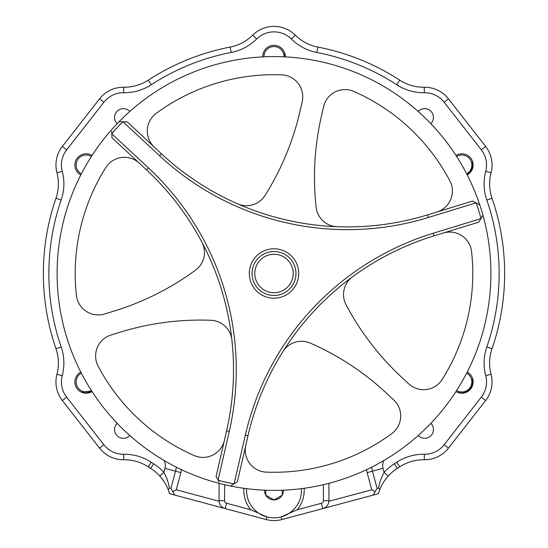 <?xml version="1.0" encoding="UTF-8"?>
<svg xmlns="http://www.w3.org/2000/svg" width="548" height="548" viewBox="0 0 548 548"><rect width="100%" height="100%" fill="white"/><g stroke="black" fill="none" stroke-linecap="round" stroke-linejoin="round"><path stroke-width="0.82" d="M466.656 173.832A10.022 10.022 0 0 0 471.807 163.962A10.022 10.022 0 0 0 456.635 156.475M467.006 174.511L470.979 170.257A10.522 10.522 0 0 0 471.979 162.229L472.986 166.661M139.336 163.188A21.968 21.968 0 0 0 105.791 167.565A198.787 198.787 0 0 0 76.425 295.386A21.968 21.968 0 0 0 104.702 313.963L114.046 311.093A272.986 272.986 0 0 0 195.499 270.178A21.968 21.968 0 0 0 201.924 242.209M231.879 339.822A21.968 21.968 0 0 0 210.87 320.272A272.986 272.986 0 0 0 120.485 332.095L111.141 334.958A21.968 21.968 0 0 0 98.161 366.201A198.787 198.787 0 0 0 194.17 455.546A21.968 21.968 0 0 0 224.399 440.345M282.953 351.549A21.968 21.968 0 0 1 310.38 343.137A272.986 272.986 0 0 1 386.546 393.217L393.697 399.876A21.968 21.968 0 0 1 391.745 433.653A198.787 198.787 0 0 1 266.369 472.129A198.787 198.787 0 0 0 266.369 472.129A21.968 21.968 0 0 1 245.805 445.264M352.501 276.809A21.968 21.968 0 0 0 346.076 304.77A272.986 272.986 0 0 0 401.506 377.134L408.664 383.792A21.968 21.968 0 0 0 442.209 379.415A198.787 198.787 0 0 0 471.575 251.601A21.968 21.968 0 0 0 443.298 233.023M154.303 147.111A21.968 21.968 0 0 1 156.255 113.333A198.787 198.787 0 0 1 281.631 74.85A198.787 198.787 0 0 0 281.631 74.85A21.968 21.968 0 0 1 302.195 101.723L300.003 111.244A272.986 272.986 0 0 1 265.047 195.431A21.968 21.968 0 0 1 237.62 203.849A272.986 272.986 0 0 0 337.13 226.708A21.968 21.968 0 0 1 316.121 207.165A272.986 272.986 0 0 1 321.416 116.162L323.601 106.641A21.968 21.968 0 0 1 353.83 91.441A198.787 198.787 0 0 1 449.84 180.778A198.787 198.787 0 0 0 449.84 180.778A21.968 21.968 0 0 1 436.859 212.021M323.423 500.632L323.423 484.692A216.905 216.905 0 0 1 304.126 488.295A30.202 30.202 0 0 1 297.167 509.77L321.388 503.283A2.747 2.747 0 0 0 323.423 500.632L328.916 500.632A8.234 8.234 0 0 1 322.806 508.585L281.816 519.572A30.202 30.202 0 0 1 266.184 519.572L225.194 508.585A8.234 8.234 0 0 1 219.084 500.632L219.084 483.329M328.916 483.329L328.916 500.632M281.816 519.572L281.103 516.922L297.167 509.77M224.577 484.692L224.577 500.632A2.747 2.747 0 0 0 226.612 503.283L250.833 509.77L266.897 516.922L266.184 519.572M243.874 488.295A30.202 30.202 0 0 0 250.833 509.77M301.4 488.658A27.455 27.455 0 0 1 274 517.853A27.455 27.455 0 0 1 246.6 488.658A216.905 216.905 0 0 0 264.492 490.186A9.508 9.508 0 0 0 265.766 495.152L265.766 490.241L265.766 495.152L274 499.906L282.234 495.152L282.234 490.241L282.234 495.152A9.508 9.508 0 0 0 283.508 490.186M274 499.906L282.234 495.152A9.508 9.508 0 0 1 274 499.906L265.766 495.152A9.508 9.508 0 0 0 274 499.906M292.385 279.09A19.221 19.221 0 0 0 279.596 255.101A19.221 19.221 0 0 0 255.615 267.897A19.221 19.221 0 0 0 268.404 291.879A19.221 19.221 0 0 0 292.385 279.09M295.016 279.884A21.968 21.968 0 0 0 279.658 252.265A21.968 21.968 0 0 0 252.594 268.575A21.968 21.968 0 0 0 268.342 294.714A21.968 21.968 0 0 0 295.016 279.884M234.14 483.788L237.428 481.726L247.997 435.735L245.319 435.126A275.733 275.733 0 0 1 433.153 233.263L480.877 218.618L482.925 215.193A216.905 216.905 0 0 1 230.592 486.008L234.14 483.788L245.319 435.126M111.724 131.438L111.806 133.822L148.364 167.839A275.733 275.733 0 0 1 229.263 431.434L226.584 430.817L216.09 476.513L219.152 482.007M247.997 435.735A272.986 272.986 0 0 1 433.954 235.887L478.781 222.132L480.877 218.618M230.592 486.008A216.905 216.905 0 0 1 274 56.588A216.905 216.905 0 0 1 479.753 204.822L472.623 201.048L427.515 214.891L428.317 217.515A275.733 275.733 0 0 1 159.584 155.776L123.033 121.766L119.046 121.711L122.862 121.766A214.158 214.158 0 0 0 111.799 133.644M427.515 214.891A272.986 272.986 0 0 1 161.454 153.769L127.129 121.827L123.033 121.766M111.806 133.822L111.95 137.706L146.494 169.846A272.986 272.986 0 0 1 226.584 430.817M218.173 480.247A214.158 214.158 0 0 0 233.989 483.884M229.263 431.434L218.083 480.089M479.753 204.822A216.905 216.905 0 0 1 482.925 215.193M480.973 218.46A214.158 214.158 0 0 0 476.205 202.945M476.054 202.863L428.317 217.515M249.915 267.958A24.708 24.708 0 0 1 279.535 249.409A24.708 24.708 0 0 1 298.085 279.021A24.708 24.708 0 0 1 268.465 297.578A24.708 24.708 0 0 1 249.915 267.958M442.209 379.415A198.787 198.787 0 0 0 471.575 251.601M105.791 167.565A198.787 198.787 0 0 0 76.425 295.386M98.161 366.201A198.787 198.787 0 0 0 194.17 455.546M373.174 495.091L377.058 488.364L378.654 487.939L379.716 489.905L378.476 493.673L322.806 508.585L321.388 503.283M170.942 488.364L174.826 495.091L169.524 493.673L168.284 489.905L169.346 487.939L170.942 488.364L175.552 471.177A21.968 21.968 0 0 0 176.237 467.115M378.654 487.939C379.442 482.699 381.271 477.507 384.141 472.362A49.423 49.423 0 0 1 394.355 463.766A225.146 225.146 0 0 0 396.738 462.238A49.423 49.423 0 0 1 424.33 454.251A24.708 24.708 0 0 0 444.127 444.757L481.315 397.156A24.708 24.708 0 0 0 485.747 375.654A49.423 49.423 0 0 1 486.823 346.953A225.146 225.146 0 0 0 486.823 200.027A49.423 49.423 0 0 1 485.747 171.325A24.708 24.708 0 0 0 481.315 149.823L444.127 102.229A24.708 24.708 0 0 0 424.33 92.735A49.423 49.423 0 0 1 396.738 84.748A225.146 225.146 0 0 0 316.792 52.45A49.423 49.423 0 0 1 291.392 39.031A24.708 24.708 0 0 0 256.608 39.031A49.423 49.423 0 0 1 231.208 52.45A225.146 225.146 0 0 0 151.262 84.748A49.423 49.423 0 0 1 123.67 92.735A24.708 24.708 0 0 0 103.873 102.229L66.685 149.823A24.708 24.708 0 0 0 62.253 171.325A49.423 49.423 0 0 1 61.177 200.027A225.146 225.146 0 0 0 61.177 346.953A49.423 49.423 0 0 1 62.253 375.654A24.708 24.708 0 0 0 66.685 397.156L103.873 444.757A24.708 24.708 0 0 0 123.67 454.251A49.423 49.423 0 0 1 151.262 462.238A225.146 225.146 0 0 0 153.646 463.766A49.423 49.423 0 0 1 163.859 472.362C166.729 477.507 168.558 482.699 169.346 487.939M169.524 493.673A43.929 43.929 0 0 0 168.284 489.905C166.592 485.247 163.763 480.623 159.79 476.048A43.929 43.929 0 0 0 150.707 468.403A230.633 230.633 0 0 1 148.268 466.841A43.929 43.929 0 0 0 123.738 459.738A30.202 30.202 0 0 1 99.544 448.134L62.356 400.54A30.202 30.202 0 0 1 56.944 374.257A43.929 43.929 0 0 0 55.985 348.747A230.633 230.633 0 0 1 55.985 198.239A43.929 43.929 0 0 0 56.944 172.723A30.202 30.202 0 0 1 62.356 146.439L99.544 98.846A30.202 30.202 0 0 1 123.738 87.242A43.929 43.929 0 0 0 148.268 80.145A230.633 230.633 0 0 1 230.167 47.06A43.929 43.929 0 0 0 252.738 35.134A30.202 30.202 0 0 1 295.262 35.134A43.929 43.929 0 0 0 317.833 47.06A230.633 230.633 0 0 1 399.732 80.145A43.929 43.929 0 0 0 424.262 87.242A30.202 30.202 0 0 1 448.456 98.846L485.644 146.439A30.202 30.202 0 0 1 491.056 172.723A43.929 43.929 0 0 0 492.015 198.239A230.633 230.633 0 0 1 492.015 348.747A43.929 43.929 0 0 0 491.056 374.257A30.202 30.202 0 0 1 485.644 400.54L448.456 448.134A30.202 30.202 0 0 1 424.262 459.738A43.929 43.929 0 0 0 399.732 466.841A230.633 230.633 0 0 1 397.293 468.403A43.929 43.929 0 0 0 388.21 476.048C384.237 480.623 381.408 485.24 379.716 489.905M385.696 479.082A43.929 43.929 0 0 1 388.21 476.048L384.141 472.362L383.059 468.335L372.448 471.177L377.058 488.364M166.832 486.521A43.929 43.929 0 0 0 159.79 476.048L163.859 472.362L164.941 468.335A10.981 10.981 0 0 0 164.119 460.505M328.889 501.276L371.75 489.789L375.113 491.727M371.75 489.789L367.146 472.602A27.455 27.455 0 0 1 366.53 469.67M371.763 467.115A21.968 21.968 0 0 0 372.448 471.177L367.146 472.602M181.47 469.67A27.455 27.455 0 0 1 180.854 472.602L176.251 489.789L172.887 491.727M226.612 503.283L225.194 508.585L174.826 495.091M176.251 489.789L219.111 501.276M117.149 423.309A8.789 8.789 0 0 0 123.348 438.325A8.789 8.789 0 0 0 129.787 435.516M129.787 111.47A8.789 8.789 0 0 0 115.224 114.087A8.789 8.789 0 0 0 117.149 123.67M430.851 123.67A8.789 8.789 0 0 0 424.652 108.655A8.789 8.789 0 0 0 418.213 111.47M418.213 435.516A8.789 8.789 0 0 0 432.776 432.893A8.789 8.789 0 0 0 430.851 423.309M80.782 372.051A11.255 11.255 0 0 0 86.152 393.204A11.255 11.255 0 0 0 92.03 391.546L86.152 393.204L81.392 392.149L91.763 391.128M92.03 155.44A11.255 11.255 0 0 0 75.24 162.263A11.255 11.255 0 0 0 80.782 174.928M285.255 56.876A11.255 11.255 0 0 0 274 45.326A11.255 11.255 0 0 0 262.745 56.876M467.218 174.928A11.255 11.255 0 0 0 461.848 153.782A11.255 11.255 0 0 0 455.97 155.44M455.97 391.546A11.255 11.255 0 0 0 472.76 384.717A11.255 11.255 0 0 0 467.218 372.051M74.96 383.155A11.255 11.255 0 0 0 81.392 392.149M461.848 393.204L457.087 392.149C462.889 394.163 467.519 392.498 470.979 387.162A10.522 10.522 0 0 0 471.979 379.134L472.986 383.566C471.643 389.56 467.93 392.765 461.848 393.204M81.344 373.154A10.022 10.022 0 0 0 76.193 383.025A10.022 10.022 0 0 0 91.365 390.505M284.022 56.814A10.022 10.022 0 0 0 273.342 46.587A10.022 10.022 0 0 0 263.978 56.814M91.365 156.475A10.022 10.022 0 0 0 76.193 166.113A10.022 10.022 0 0 0 81.344 173.832M456.635 390.505A10.022 10.022 0 0 0 471.807 380.867A10.022 10.022 0 0 0 466.656 373.154M167.62 488.275A43.929 43.929 0 0 1 168.202 489.693M379.764 489.796A43.929 43.929 0 0 1 381.168 486.521M284.515 56.841A10.522 10.522 0 0 0 284.138 53.773L285.035 56.869M472.986 383.566A11.255 11.255 0 0 0 473.04 380.737M224.577 500.632L219.084 500.632M433.954 235.887L433.153 233.263M148.364 167.839L146.494 169.846M161.454 153.769L159.584 155.776M397.293 468.403L394.355 463.766M399.732 466.841L396.738 462.238M424.262 459.738L424.33 454.251M485.644 400.54L481.315 397.156M448.456 448.134L444.127 444.757M491.056 374.257L485.747 375.654M492.015 348.747L486.823 346.953M492.015 198.239L486.823 200.027M491.056 172.723L485.747 171.325M485.644 146.439L481.315 149.823M448.456 98.846L444.127 102.229M424.262 87.242L424.33 92.735M399.732 80.145L396.738 84.748M317.833 47.06L316.792 52.45M295.262 35.134L291.392 39.031M252.738 35.134L256.608 39.031M230.167 47.06L231.208 52.45M148.268 80.145L151.262 84.748M123.738 87.242L123.67 92.735M99.544 98.846L103.873 102.229M62.356 146.439L66.685 149.823M56.944 172.723L62.253 171.325M55.985 198.239L61.177 200.027M55.985 348.747L61.177 346.953M56.944 374.257L62.253 375.654M62.356 400.54L66.685 397.156M99.544 448.134L103.873 444.757M148.268 466.841L151.262 462.238M150.707 468.403L153.646 463.766M180.854 472.602L164.941 468.335M383.881 460.505A10.981 10.981 0 0 0 383.059 468.335M123.738 459.738L123.67 454.251"/></g></svg>

